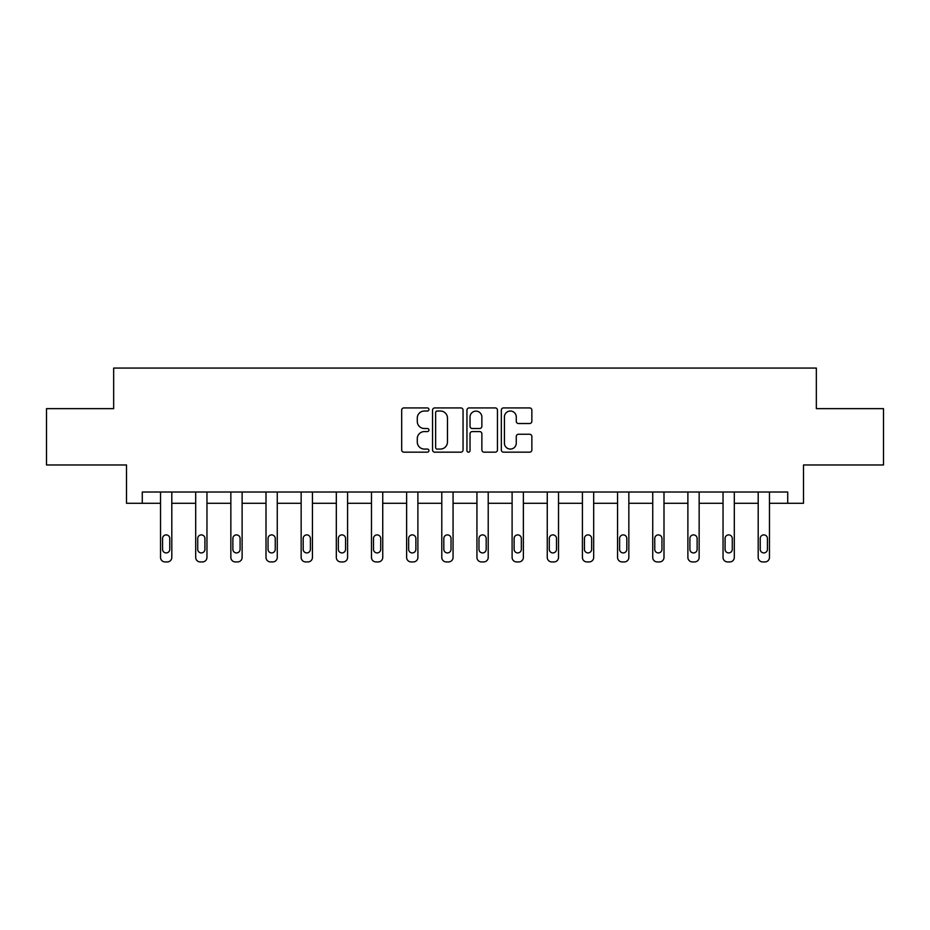 <?xml version="1.0" encoding="UTF-8"?>
<svg xmlns="http://www.w3.org/2000/svg" width="930" height="930" viewBox="0 0 930 930"><rect width="100%" height="100%" fill="white"/><g stroke="black" fill="none" stroke-linecap="round" stroke-linejoin="round"><path stroke-width="1.4" d="M428.939 409.479A1.546 1.546 0 0 0 427.393 407.921L403.887 407.921A2.209 2.209 0 0 0 401.679 410.142L401.679 449.957A2.209 2.209 0 0 0 403.887 452.166L427.393 452.166A1.546 1.546 0 0 0 428.939 450.62A1.546 1.546 0 0 0 427.393 449.074L424.347 449.074A7.08 7.08 0 0 1 417.279 441.994L417.279 438.669A7.08 7.08 0 0 1 424.347 431.59L427.393 431.59A1.546 1.546 0 0 0 428.939 430.044A1.546 1.546 0 0 0 427.393 428.498L424.347 428.498A7.08 7.08 0 0 1 417.279 421.418L417.279 418.105A7.08 7.08 0 0 1 424.347 411.025L427.393 411.025A1.546 1.546 0 0 0 428.939 409.479M529.647 423.522A2.209 2.209 0 0 0 531.855 421.313L531.855 410.142A2.209 2.209 0 0 0 529.647 407.921L503.549 407.921A2.209 2.209 0 0 0 501.328 410.142L501.328 449.957A2.209 2.209 0 0 0 503.549 452.166L529.647 452.166A2.209 2.209 0 0 0 531.855 449.957L531.855 436.461A2.209 2.209 0 0 0 529.647 434.252L518.475 434.252A2.209 2.209 0 0 0 516.266 436.461L516.266 443.157A5.917 5.917 0 0 1 510.349 449.074A5.917 5.917 0 0 1 504.432 443.157L504.432 416.942A5.917 5.917 0 0 1 510.349 411.025A5.917 5.917 0 0 1 516.266 416.942L516.266 421.313A2.209 2.209 0 0 0 518.475 423.522L529.647 423.522M787.722 503.293L803.497 503.293L803.497 464.977L883.5 464.977L883.5 408.642L816.342 408.642L816.342 368.071L113.658 368.071L113.658 408.642L46.5 408.642L46.5 464.977L126.503 464.977L126.503 503.293L160.53 503.293L160.53 557.419A4.511 4.511 0 0 0 165.04 561.929L167.295 561.929A4.511 4.511 0 0 0 171.806 557.419L171.806 503.293L195.695 503.293L195.695 557.419A4.511 4.511 0 0 0 200.194 561.929L202.449 561.929A4.511 4.511 0 0 0 206.96 557.419L206.96 503.293L230.849 503.293L230.849 557.419A4.511 4.511 0 0 0 235.36 561.929L237.603 561.929A4.511 4.511 0 0 0 242.114 557.419L242.114 503.293L266.003 503.293L266.003 557.419A4.511 4.511 0 0 0 270.514 561.929L272.769 561.929A4.511 4.511 0 0 0 277.268 557.419L277.268 503.293L301.157 503.293L301.157 557.419A4.511 4.511 0 0 0 305.668 561.929L307.923 561.929A4.511 4.511 0 0 0 312.434 557.419L312.434 503.293L336.323 503.293L336.323 557.419A4.511 4.511 0 0 0 340.822 561.929L343.077 561.929A4.511 4.511 0 0 0 347.588 557.419L347.588 503.293L371.477 503.293L371.477 557.419A4.511 4.511 0 0 0 375.976 561.929L378.231 561.929A4.511 4.511 0 0 0 382.742 557.419L382.742 503.293L406.631 503.293L406.631 557.419A4.511 4.511 0 0 0 411.141 561.929L413.397 561.929A4.511 4.511 0 0 0 417.896 557.419L417.896 503.293L441.785 503.293L441.785 557.419A4.511 4.511 0 0 0 446.295 561.929L448.551 561.929A4.511 4.511 0 0 0 453.061 557.419L453.061 503.293L476.939 503.293L476.939 557.419A4.511 4.511 0 0 0 481.449 561.929L483.705 561.929A4.511 4.511 0 0 0 488.215 557.419L488.215 503.293L512.105 503.293L512.105 557.419A4.511 4.511 0 0 0 516.603 561.929L518.859 561.929A4.511 4.511 0 0 0 523.369 557.419L523.369 503.293L547.259 503.293L547.259 557.419A4.511 4.511 0 0 0 551.769 561.929L554.024 561.929A4.511 4.511 0 0 0 558.523 557.419L558.523 503.293L582.413 503.293L582.413 557.419A4.511 4.511 0 0 0 586.923 561.929L589.178 561.929A4.511 4.511 0 0 0 593.677 557.419L593.677 503.293L617.567 503.293L617.567 557.419A4.511 4.511 0 0 0 622.077 561.929L624.332 561.929A4.511 4.511 0 0 0 628.843 557.419L628.843 503.293L652.732 503.293L652.732 557.419A4.511 4.511 0 0 0 657.231 561.929L659.486 561.929A4.511 4.511 0 0 0 663.997 557.419L663.997 503.293L687.886 503.293L687.886 557.419A4.511 4.511 0 0 0 692.397 561.929L694.64 561.929A4.511 4.511 0 0 0 699.151 557.419L699.151 503.293L723.04 503.293L723.04 557.419A4.511 4.511 0 0 0 727.551 561.929L729.806 561.929A4.511 4.511 0 0 0 734.305 557.419L734.305 503.293L758.194 503.293L758.194 557.419A4.511 4.511 0 0 0 762.705 561.929L764.96 561.929A4.511 4.511 0 0 0 769.47 557.419L769.47 503.293L787.722 503.293L787.722 492.017L142.278 492.017L142.278 503.293M463.059 410.142A2.209 2.209 0 0 0 460.85 407.921L434.752 407.921A2.209 2.209 0 0 0 432.543 410.142L432.543 449.957A2.209 2.209 0 0 0 434.752 452.166L460.85 452.166A2.209 2.209 0 0 0 463.059 449.957L463.059 410.142M469.15 407.921L495.248 407.921A2.209 2.209 0 0 1 497.457 410.142L497.457 449.957A2.209 2.209 0 0 1 495.248 452.166L484.077 452.166A2.209 2.209 0 0 1 481.868 449.957L481.868 433.81A2.209 2.209 0 0 0 479.659 431.59L472.242 431.59A2.209 2.209 0 0 0 470.034 433.81L470.034 450.62A1.546 1.546 0 0 1 468.488 452.166A1.546 1.546 0 0 1 466.941 450.62L466.941 410.142A2.209 2.209 0 0 1 469.15 407.921M437.181 411.025A1.546 1.546 0 0 0 435.635 412.571L435.635 447.516A1.546 1.546 0 0 0 437.181 449.074L440.39 449.074A7.08 7.08 0 0 0 447.47 441.994L447.47 418.105A7.08 7.08 0 0 0 440.39 411.025L437.181 411.025M481.868 417.047A5.917 5.917 0 0 0 475.951 411.13A5.917 5.917 0 0 0 470.034 417.047L470.034 426.289A2.209 2.209 0 0 0 472.242 428.498L479.659 428.498A2.209 2.209 0 0 0 481.868 426.289L481.868 417.047M171.806 492.017L171.806 557.419M160.53 492.017L160.53 557.419M169.772 549.305A3.604 3.604 0 0 1 166.168 552.92A3.604 3.604 0 0 1 162.564 549.305L162.564 538.493A3.604 3.604 0 0 1 166.168 534.889A3.604 3.604 0 0 1 169.772 538.493L169.772 549.305M165.04 561.929L167.295 561.929M206.96 492.017L206.96 557.419M195.695 492.017L195.695 557.419M204.926 549.305A3.604 3.604 0 0 1 201.322 552.92A3.604 3.604 0 0 1 197.718 549.305L197.718 538.493A3.604 3.604 0 0 1 201.322 534.889A3.604 3.604 0 0 1 204.926 538.493L204.926 549.305M200.194 561.929L202.449 561.929M242.114 492.017L242.114 557.419M230.849 492.017L230.849 557.419M240.091 549.305A3.604 3.604 0 0 1 236.476 552.92A3.604 3.604 0 0 1 232.872 549.305L232.872 538.493A3.604 3.604 0 0 1 236.476 534.889A3.604 3.604 0 0 1 240.091 538.493L240.091 549.305M235.36 561.929L237.603 561.929M277.268 492.017L277.268 557.419M266.003 492.017L266.003 557.419M275.245 549.305A3.604 3.604 0 0 1 271.641 552.92A3.604 3.604 0 0 1 268.038 549.305L268.038 538.493A3.604 3.604 0 0 1 271.641 534.889A3.604 3.604 0 0 1 275.245 538.493L275.245 549.305M270.514 561.929L272.769 561.929M312.434 492.017L312.434 557.419M301.157 492.017L301.157 557.419M310.399 549.305A3.604 3.604 0 0 1 306.795 552.92A3.604 3.604 0 0 1 303.192 549.305L303.192 538.493A3.604 3.604 0 0 1 306.795 534.889A3.604 3.604 0 0 1 310.399 538.493L310.399 549.305M305.668 561.929L307.923 561.929M347.588 492.017L347.588 557.419M336.323 492.017L336.323 557.419M345.553 549.305A3.604 3.604 0 0 1 341.949 552.92A3.604 3.604 0 0 1 338.346 549.305L338.346 538.493A3.604 3.604 0 0 1 341.949 534.889A3.604 3.604 0 0 1 345.553 538.493L345.553 549.305M340.822 561.929L343.077 561.929M382.742 492.017L382.742 557.419M371.477 492.017L371.477 557.419M380.719 549.305A3.604 3.604 0 0 1 377.103 552.92A3.604 3.604 0 0 1 373.5 549.305L373.5 538.493A3.604 3.604 0 0 1 377.103 534.889A3.604 3.604 0 0 1 380.719 538.493L380.719 549.305M375.976 561.929L378.231 561.929M417.896 492.017L417.896 557.419M406.631 492.017L406.631 557.419M415.873 549.305A3.604 3.604 0 0 1 412.269 552.92A3.604 3.604 0 0 1 408.654 549.305L408.654 538.493A3.604 3.604 0 0 1 412.269 534.889A3.604 3.604 0 0 1 415.873 538.493L415.873 549.305M411.141 561.929L413.397 561.929M453.061 492.017L453.061 557.419M441.785 492.017L441.785 557.419M451.027 549.305A3.604 3.604 0 0 1 447.423 552.92A3.604 3.604 0 0 1 443.819 549.305L443.819 538.493A3.604 3.604 0 0 1 447.423 534.889A3.604 3.604 0 0 1 451.027 538.493L451.027 549.305M446.295 561.929L448.551 561.929M488.215 492.017L488.215 557.419M476.939 492.017L476.939 557.419M486.181 549.305A3.604 3.604 0 0 1 482.577 552.92A3.604 3.604 0 0 1 478.973 549.305L478.973 538.493A3.604 3.604 0 0 1 482.577 534.889A3.604 3.604 0 0 1 486.181 538.493L486.181 549.305M481.449 561.929L483.705 561.929M523.369 492.017L523.369 557.419M512.105 492.017L512.105 557.419M521.346 549.305A3.604 3.604 0 0 1 517.731 552.92A3.604 3.604 0 0 1 514.127 549.305L514.127 538.493A3.604 3.604 0 0 1 517.731 534.889A3.604 3.604 0 0 1 521.346 538.493L521.346 549.305M516.603 561.929L518.859 561.929M558.523 492.017L558.523 557.419M547.259 492.017L547.259 557.419M556.5 549.305A3.604 3.604 0 0 1 552.897 552.92A3.604 3.604 0 0 1 549.281 549.305L549.281 538.493A3.604 3.604 0 0 1 552.897 534.889A3.604 3.604 0 0 1 556.5 538.493L556.5 549.305M551.769 561.929L554.024 561.929M593.677 492.017L593.677 557.419M582.413 492.017L582.413 557.419M591.654 549.305A3.604 3.604 0 0 1 588.051 552.92A3.604 3.604 0 0 1 584.447 549.305L584.447 538.493A3.604 3.604 0 0 1 588.051 534.889A3.604 3.604 0 0 1 591.654 538.493L591.654 549.305M586.923 561.929L589.178 561.929M628.843 492.017L628.843 557.419M617.567 492.017L617.567 557.419M626.808 549.305A3.604 3.604 0 0 1 623.205 552.92A3.604 3.604 0 0 1 619.601 549.305L619.601 538.493A3.604 3.604 0 0 1 623.205 534.889A3.604 3.604 0 0 1 626.808 538.493L626.808 549.305M622.077 561.929L624.332 561.929M663.997 492.017L663.997 557.419M652.732 492.017L652.732 557.419M661.962 549.305A3.604 3.604 0 0 1 658.359 552.92A3.604 3.604 0 0 1 654.755 549.305L654.755 538.493A3.604 3.604 0 0 1 658.359 534.889A3.604 3.604 0 0 1 661.962 538.493L661.962 549.305M657.231 561.929L659.486 561.929M699.151 492.017L699.151 557.419M687.886 492.017L687.886 557.419M697.128 549.305A3.604 3.604 0 0 1 693.524 552.92A3.604 3.604 0 0 1 689.909 549.305L689.909 538.493A3.604 3.604 0 0 1 693.524 534.889A3.604 3.604 0 0 1 697.128 538.493L697.128 549.305M692.397 561.929L694.64 561.929M734.305 492.017L734.305 557.419M723.04 492.017L723.04 557.419M732.282 549.305A3.604 3.604 0 0 1 728.678 552.92A3.604 3.604 0 0 1 725.075 549.305L725.075 538.493A3.604 3.604 0 0 1 728.678 534.889A3.604 3.604 0 0 1 732.282 538.493L732.282 549.305M727.551 561.929L729.806 561.929M769.47 492.017L769.47 557.419M758.194 492.017L758.194 557.419M767.436 549.305A3.604 3.604 0 0 1 763.832 552.92A3.604 3.604 0 0 1 760.229 549.305L760.229 538.493A3.604 3.604 0 0 1 763.832 534.889A3.604 3.604 0 0 1 767.436 538.493L767.436 549.305M762.705 561.929L764.96 561.929"/></g></svg>
